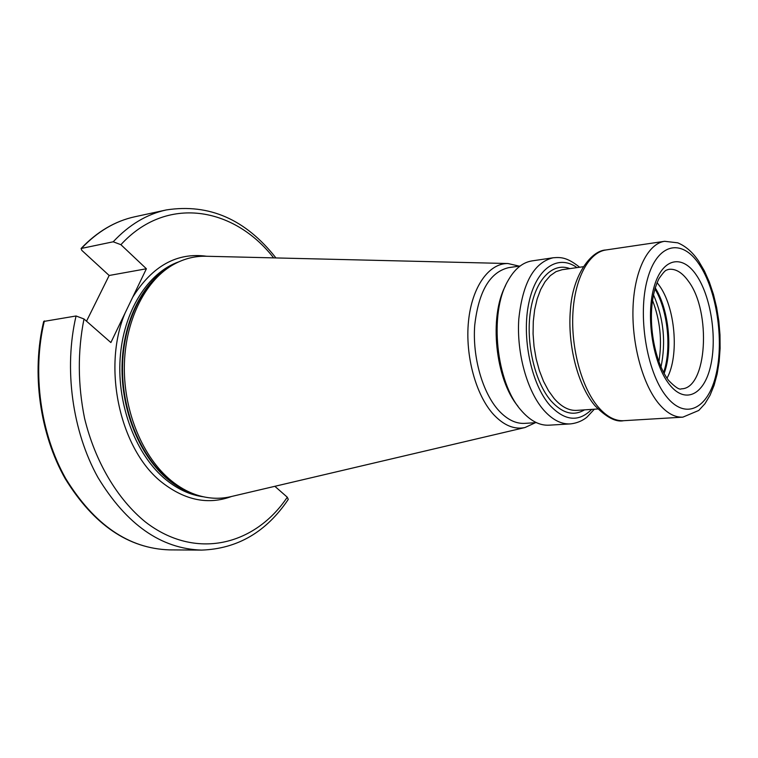 <?xml version="1.0" encoding="UTF-8"?>
<svg xmlns="http://www.w3.org/2000/svg" width="758" height="758" viewBox="0 0 758 758"><rect width="100%" height="100%" fill="white"/><g stroke="black" fill="none" stroke-linecap="round" stroke-linejoin="round"><path stroke-width="1.14" d="M657.072 282.63L658.958 285.093C675.274 306.782 679.519 355.71 666.983 378.242M553.056 257.786L531.974 260.904C522.537 262.401 514.511 269.052 507.907 280.867C488.853 313.177 496.073 382.875 521.362 410.58L522.309 411.67C530.941 421.145 539.838 425.655 549.01 425.181L570.281 423.911C561.204 424.366 552.374 419.799 543.799 410.211C527.161 391.299 516.501 353.152 518.785 319.194C522.594 282.942 534.02 262.467 553.056 257.786C560.228 257.208 566.586 256.782 579.624 267.242M505.51 285.738C488.815 316.768 495.306 379.36 518.017 406.307M520.178 265.973L508.561 267.669C489.886 272.169 478.601 291.394 474.716 325.362C472.329 357.151 482.543 392.824 498.745 410.542C507.111 419.562 515.772 423.836 524.707 423.371L536.427 422.642M535.394 422.708L524.972 427.54C514.331 429.758 503.899 425.465 493.685 414.645C475.863 395.344 464.967 355.54 468.51 321.165C471.969 286.732 488.967 263.111 507.964 263.528L205.314 256.232C193.678 256.071 182.517 259.16 171.82 265.508C144.209 282.033 124.663 322.197 124.331 367.355C124.009 412.504 143.158 457.718 171.137 480.581C178.945 486.949 187.084 491.62 195.583 494.586C207.351 498.603 218.91 499.332 230.261 496.784L231.351 496.528M519.154 266.124L507.964 263.528M206.432 256.261L205.314 256.232M206.631 256.261C177.069 252.196 152.424 265.84 132.716 297.183L125.07 313.063C101.724 368.18 120.437 450.697 162.506 482.827C185.426 500.47 208.441 505.017 231.541 496.481M86.516 321.193L109.161 275.486L146.389 268.768L132.716 297.183M288.229 499.465L288.286 499.389C266.371 531.936 237.472 548.839 201.581 550.1C161.047 548.783 126.501 524.564 97.934 477.445C72.304 431.387 63.719 368.54 76.065 315.982L83.986 318.976L110.876 342.55L125.07 313.063M273.638 257.881C233.796 206.716 166.296 195.005 120.901 244.692L113.207 241.793L81.106 248.491L81.788 250.348L109.161 275.486M76.065 315.982L43.689 321.449C31.324 372.794 39.767 433.889 65.264 478.781C93.66 524.773 128.377 548.47 169.413 549.882C128.813 548.574 94.295 524.887 65.861 478.81C40.354 433.794 31.931 372.386 44.371 320.928M288.286 499.389L287.282 497.21L274.851 486.304M120.901 244.692L146.389 268.768M652.449 300.187C660.171 320.217 662.312 340.825 658.863 362.011M653.434 294.701C663.629 318.066 666.14 342.228 660.948 367.185M654.893 288.855C667.864 310.23 671.882 349.021 663.572 372.604M655.196 287.822C668.812 309.273 673.009 349.76 664.093 373.552M688.529 281.36C682.371 272.653 675.861 268.635 669.001 269.317L667.277 269.772C666.566 270.663 666.254 268.133 658.977 278.622C644.49 307.909 652.467 358.894 668.49 380.317C675.188 387.215 679.49 390.048 681.395 388.835C707.081 388.778 711.572 311.822 688.529 281.36M696.318 275.05C681.83 253.504 661.668 258.279 653.794 287.945C645.693 317.289 653.093 363.603 668.973 383.899C684.73 404.649 703.917 395.231 710.511 366.408C717.324 337.86 710.919 296.198 696.318 275.05M699.056 264.144C681.679 237.984 657.148 243.157 647.446 279.162C637.459 314.788 646.555 371.486 665.95 395.932C685.204 420.917 708.294 408.95 716.13 374.177C724.231 339.717 716.585 289.831 699.056 264.144M664.624 241.3C648.251 243.555 634.797 269.734 633.101 305.739C631.357 341.697 641.893 382.278 657.802 402.441C665.988 412.665 674.345 417.573 682.863 417.146L698.753 410.457L704.94 403.739L710.028 395.297L714.093 385.32L717.144 374.007L719.153 361.623L720.1 348.453L719.986 334.799L718.811 321.013L716.613 307.416L713.439 294.341L709.346 282.109L704.428 271.004L698.753 261.302C692.784 252.338 685.782 246.179 677.728 242.825L664.624 241.3L605.955 249.969C588.985 252.319 574.905 277.873 572.915 312.827C570.878 347.733 581.49 387.025 597.806 406.525C606.21 416.417 614.833 421.145 623.654 420.699C615.884 422.358 606.267 417.298 594.784 405.511M597.901 408.969L576.762 410.381C569.002 410.817 561.47 406.875 554.174 398.566L548.527 390.768L543.533 381.34L539.364 370.577L536.162 358.818L534.039 346.434L533.073 333.852L533.281 321.468L534.665 309.69L537.166 298.917L540.7 289.461L545.125 281.635L550.299 275.637L556.04 271.629L562.171 269.696L583.158 266.74M569.855 268.616C552.591 261.917 535.157 279.693 530.448 311.33C525.626 342.862 534.873 382.392 551.142 401.02C562.464 413.423 573.588 416.369 584.503 409.86M591.685 409.386C578.752 422.405 564.814 421.05 549.872 405.303C531.206 384.126 521.438 337.31 528.847 302.887C536.058 268.275 557.964 253.703 576.98 267.612M193.337 493.761L193.129 493.685C184.715 490.739 176.633 486.115 168.901 479.805C141.159 457.169 122.199 412.418 122.521 367.744C122.853 323.06 142.229 283.284 169.612 266.892L169.801 266.769M171.583 265.651C143.404 280.915 122.929 320.53 122.038 365.792C121.138 411.026 140.183 456.78 168.333 479.729C176.936 486.731 185.928 491.648 195.308 494.491M203.21 496.765C190.286 495.002 177.912 489.355 166.097 479.814C136.326 455.653 116.997 405.985 120.124 358.676C123.203 311.33 147.886 272.577 178.85 261.804M83.986 318.976C77.572 351.409 77.761 384.514 84.564 418.293C95.167 461.963 117.518 499.323 145.441 521.997C195.45 560.626 254.868 545.533 287.282 497.21M81.097 248.482C97.128 231.645 115.055 221.071 134.867 216.76C115.32 220.995 97.583 231.474 81.656 248.198M113.207 241.793C129.097 224.785 146.796 214.173 166.305 209.938L134.867 216.76M682.863 417.146L623.654 420.699M594.575 405.255C577.539 384.742 567.41 344.596 570.404 309.832C572.555 275.116 591.212 250.415 605.955 249.969M570.281 423.911C580.107 422.917 586.067 417.952 587.166 416.928L594.338 409.206M524.972 427.54L230.261 496.784M201.581 550.1L169.413 549.882M275.931 257.938C245.63 219.337 209.085 203.343 166.305 209.938"/></g></svg>
